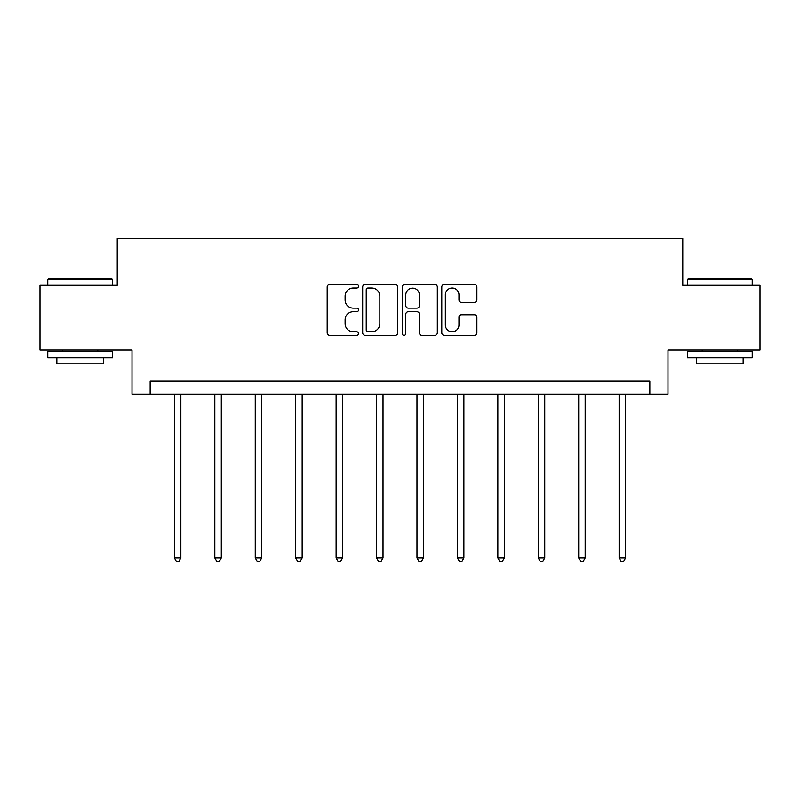 <?xml version="1.0" encoding="UTF-8"?>
<svg xmlns="http://www.w3.org/2000/svg" width="800" height="800" viewBox="0 0 800 800"><rect width="100%" height="100%" fill="white"/><g stroke="black" fill="none" stroke-linecap="round" stroke-linejoin="round"><path stroke-width="1.2" d="M358.53 286.25A1.78 1.78 0 0 0 356.75 284.47L329.72 284.47A2.54 2.54 0 0 0 327.18 287.01L327.18 332.81A2.54 2.54 0 0 0 329.72 335.35L356.75 335.35A1.78 1.78 0 0 0 358.53 333.57A1.78 1.78 0 0 0 356.75 331.79L353.25 331.79A8.14 8.14 0 0 1 345.11 323.65L345.11 319.83A8.14 8.14 0 0 1 353.25 311.69L356.75 311.69A1.78 1.78 0 0 0 358.53 309.91A1.78 1.78 0 0 0 356.75 308.13L353.25 308.13A8.14 8.14 0 0 1 345.11 299.99L345.11 296.17A8.14 8.14 0 0 1 353.25 288.03L356.75 288.03A1.78 1.78 0 0 0 358.53 286.25M474.35 302.4A2.54 2.54 0 0 0 476.89 299.86L476.89 287.01A2.54 2.54 0 0 0 474.35 284.47L444.33 284.47A2.54 2.54 0 0 0 441.79 287.01L441.79 332.81A2.54 2.54 0 0 0 444.33 335.35L474.35 335.35A2.54 2.54 0 0 0 476.89 332.81L476.89 317.29A2.54 2.54 0 0 0 474.35 314.74L461.5 314.74A2.54 2.54 0 0 0 458.96 317.29L458.96 324.98A6.81 6.81 0 0 1 452.15 331.79A6.81 6.81 0 0 1 445.35 324.98L445.35 294.84A6.81 6.81 0 0 1 452.15 288.03A6.81 6.81 0 0 1 458.96 294.84L458.96 299.86A2.54 2.54 0 0 0 461.5 302.4L474.35 302.4M649.85 394.14L667.99 394.14L667.99 350.08L760 350.08L760 285.29L682.76 285.29L682.76 238.63L117.24 238.63L117.24 285.29L40 285.29L40 350.08L132.01 350.08L132.01 394.14L649.85 394.14L649.85 381.18L150.15 381.18L150.15 394.14M397.77 287.01A2.54 2.54 0 0 0 395.23 284.47L365.21 284.47A2.54 2.54 0 0 0 362.67 287.01L362.67 332.81A2.54 2.54 0 0 0 365.21 335.35L395.23 335.35A2.54 2.54 0 0 0 397.77 332.81L397.77 287.01M404.77 284.47L434.79 284.47A2.54 2.54 0 0 1 437.33 287.01L437.33 332.81A2.54 2.54 0 0 1 434.79 335.35L421.94 335.35A2.54 2.54 0 0 1 419.4 332.81L419.4 314.23A2.54 2.54 0 0 0 416.85 311.69L408.33 311.69A2.54 2.54 0 0 0 405.79 314.23L405.79 333.57A1.78 1.78 0 0 1 404.01 335.35A1.78 1.78 0 0 1 402.23 333.57L402.23 287.01A2.54 2.54 0 0 1 404.77 284.47M368.01 288.03A1.78 1.78 0 0 0 366.23 289.81L366.23 330.01A1.78 1.78 0 0 0 368.01 331.79L371.7 331.79A8.14 8.14 0 0 0 379.84 323.65L379.84 296.17A8.14 8.14 0 0 0 371.7 288.03L368.01 288.03M419.4 294.96A6.81 6.81 0 0 0 412.59 288.16A6.81 6.81 0 0 0 405.79 294.96L405.79 305.58A2.54 2.54 0 0 0 408.33 308.13L416.85 308.13A2.54 2.54 0 0 0 419.4 305.58L419.4 294.96M174.38 394.14L174.38 558L180.86 558L180.86 394.14M180.86 558L178.92 561.37L176.33 561.37L174.38 558M48.55 278.81L111.79 278.81L112.57 279.59L47.78 279.59L48.55 278.81M80.17 357.86L47.78 357.86L47.78 351.38L112.57 351.38L112.57 357.86L80.17 357.86M103.5 357.86L103.5 363.82L56.85 363.82L56.85 357.86M688.21 278.81L751.45 278.81L752.22 279.59L687.43 279.59L688.21 278.81M719.83 357.86L687.43 357.86L687.43 351.38L752.22 351.38L752.22 357.86L719.83 357.86M743.15 357.86L743.15 363.82L696.5 363.82L696.5 357.86M214.82 394.14L214.82 558L221.3 558L221.3 394.14M221.3 558L219.35 561.37L216.76 561.37L214.82 558M255.25 394.14L255.25 558L261.73 558L261.73 394.14M261.73 558L259.78 561.37L257.19 561.37L255.25 558M295.68 394.14L295.68 558L302.16 558L302.16 394.14M302.16 558L300.22 561.37L297.62 561.37L295.68 558M336.11 394.14L336.11 558L342.59 558L342.59 394.14M342.59 558L340.65 561.37L338.06 561.37L336.11 558M376.54 394.14L376.54 558L383.02 558L383.02 394.14M383.02 558L381.08 561.37L378.49 561.37L376.54 558M416.98 394.14L416.98 558L423.46 558L423.46 394.14M423.46 558L421.51 561.37L418.92 561.37L416.98 558M457.41 394.14L457.41 558L463.89 558L463.89 394.14M463.89 558L461.94 561.37L459.35 561.37L457.41 558M497.84 394.14L497.84 558L504.32 558L504.32 394.14M504.32 558L502.38 561.37L499.78 561.37L497.84 558M538.27 394.14L538.27 558L544.75 558L544.75 394.14M544.75 558L542.81 561.37L540.22 561.37L538.27 558M578.7 394.14L578.7 558L585.18 558L585.18 394.14M585.18 558L583.24 561.37L580.65 561.37L578.7 558M619.14 394.14L619.14 558L625.62 558L625.62 394.14M625.62 558L623.67 561.37L621.08 561.37L619.14 558M47.78 285.29L47.78 279.59M62.55 351.38L62.55 350.08M97.8 351.38L97.8 350.08M112.57 285.29L112.57 279.59M687.43 285.29L687.43 279.59M702.2 351.38L702.2 350.08M737.45 351.38L737.45 350.08M752.22 285.29L752.22 279.59"/></g></svg>
